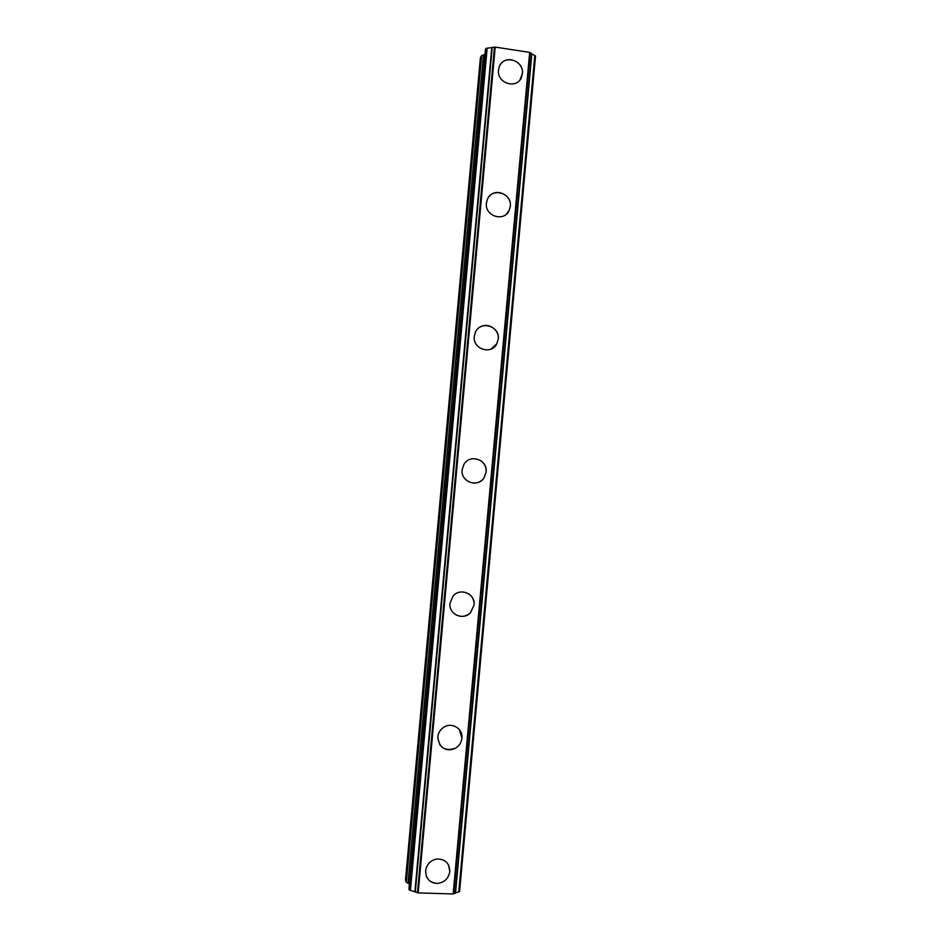 <?xml version="1.0" encoding="UTF-8"?>
<svg xmlns="http://www.w3.org/2000/svg" width="941" height="941" viewBox="0 0 941 941"><rect width="100%" height="100%" fill="white"/><g stroke="black" fill="none" stroke-linecap="round" stroke-linejoin="round"><path stroke-width="1.41" d="M448.586 865.05L449.798 871.542C448.551 878.541 444.446 882.482 437.483 883.399C432.437 883.376 428.802 881.141 426.579 876.694M425.626 870.754C426.685 864.32 430.378 860.415 436.706 859.027C445.128 858.91 449.492 863.085 449.81 871.554C448.563 878.541 444.458 882.493 437.483 883.399C429.743 882.846 425.779 878.635 425.626 870.754M459.408 729.64L461.925 738.215C461.396 742.578 459.243 745.907 455.468 748.201C449.28 751.094 444.07 749.989 439.847 744.86M437.812 736.944C438.271 732.992 440.129 729.84 443.387 727.511C451.339 721.594 463.231 728.499 461.925 738.215C461.396 742.578 459.243 745.907 455.479 748.213C444.987 751.588 439.106 747.836 437.812 736.944M469.041 594.042C472.641 596.77 474.299 600.429 474.041 605.016L470.559 612.615C465.607 617.049 460.349 617.555 454.797 614.144M449.986 603.287L452.939 596.265C459.973 587.172 475.617 593.712 474.041 605.028L470.571 612.626C463.278 620.942 448.469 614.273 449.986 603.287M480.792 460.631C484.615 463.419 486.391 467.195 486.144 471.97L484.027 477.852C481.392 481.463 477.863 483.215 473.441 483.109M462.137 469.759L463.925 464.384C469.924 453.503 487.873 459.679 486.144 471.97L484.039 477.852C477.746 488.132 460.467 481.804 462.137 469.759M480.028 327.127C487.956 321.904 499.495 329.515 498.224 339.066L496.813 343.783L491.108 349.029M474.276 336.384L475.476 332.091C480.651 320.152 500.036 326.151 498.236 339.066L496.813 343.783C491.355 355.228 472.523 349.099 474.276 336.384M489.638 195.975C496.813 187.718 511.833 195.281 510.304 206.302L509.269 210.219L506.505 214.042M486.403 203.15L487.285 199.598C491.825 187 512.163 192.976 510.304 206.302L509.281 210.208C504.482 222.405 484.591 216.324 486.403 203.15M500.436 64.576C506.552 54.284 524.055 61.6 522.361 73.68L520.102 79.667M498.53 70.069L499.2 67.046C503.259 53.99 524.255 60.059 522.361 73.68L521.585 77.009C517.291 89.713 496.683 83.561 498.53 70.069M484.98 54.59L481.639 55.578L480.428 57.601L405.477 880.164L406.312 882.317L409.429 883.87M408.97 889.022L409.288 889.998L418.169 892.915L453.162 893.95L455.538 893.068L531.841 53.755L529.677 52.402L495.189 47.074L485.956 48.391L485.474 49.308M531.818 53.966L534.794 55.543L458.773 891.856L459.573 891.586L535.523 55.954L534.794 55.543M455.55 892.833L458.773 891.856M455.538 893.068L531.841 53.719M495.189 47.074L418.169 892.915M529.677 52.402L453.162 893.95M481.639 55.578L406.312 882.317M483.474 54.801L407.982 883.399M485.485 49.191L408.959 889.139M485.956 48.391L409.288 889.998M487.156 48.191L410.429 890.398M491.778 47.556L414.887 891.833M492.214 47.403L415.287 892.056M494.484 47.074L417.463 892.786M530.242 52.602L453.762 893.856M531.677 53.496L455.326 893.256M485.462 49.25L408.947 889.08M535.523 55.954L459.573 891.586"/></g></svg>
